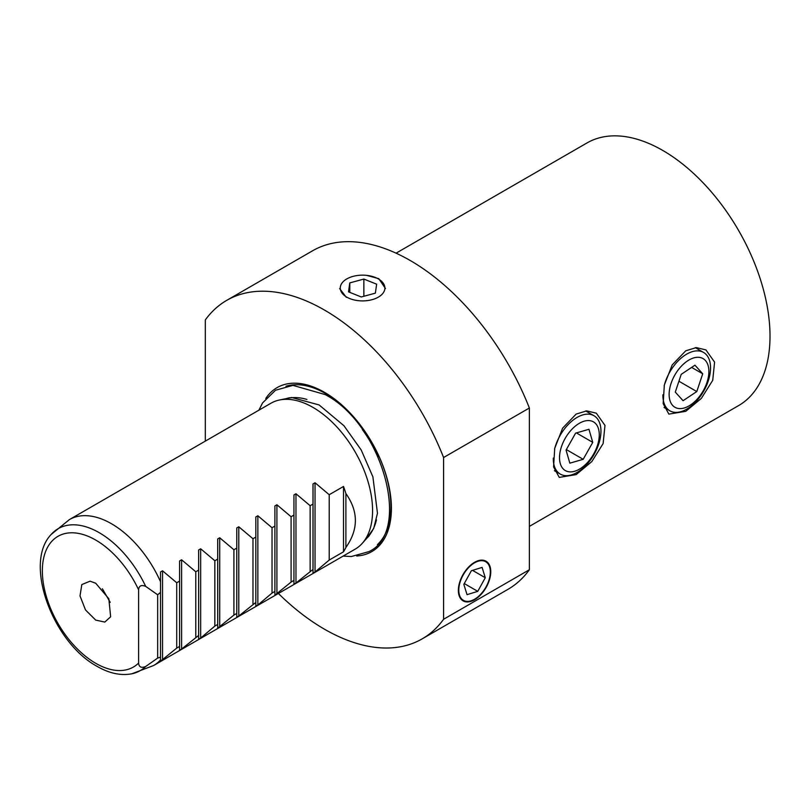 <?xml version="1.0" encoding="UTF-8"?>
<svg xmlns="http://www.w3.org/2000/svg" width="810" height="810" viewBox="0 0 810 810"><rect width="100%" height="100%" fill="white"/><g stroke="black" fill="none" stroke-linecap="round" stroke-linejoin="round"><path stroke-width="1.21" d="M145.678 586.369C141.304 584.628 138.945 585.772 138.601 589.781L138.601 663.086C138.935 667.096 141.294 668.24 145.678 666.498L157.656 658.085L157.656 594.783L145.678 586.369A81.972 47.324 60 0 0 99.245 532.697A81.972 47.324 60 0 0 51.273 534.367C23.065 563.254 53.004 642.634 97.109 666.367C109.168 673.363 120.72 675.834 131.777 673.809A81.972 47.324 60 0 0 145.678 666.498M157.656 658.085L160.522 657.153L160.522 661.223L176.722 648.101L179.577 646.451L179.577 650.217L181.602 649.053L198.642 635.445L198.642 639.212L200.667 638.047L214.842 626.089L217.708 624.439L217.708 628.206L233.908 615.084L236.763 613.433L236.763 617.2L238.788 616.035L255.828 602.427L255.828 606.194L257.853 605.029L272.028 593.072L274.894 591.421L274.894 595.188L291.094 582.066L293.949 580.416L293.949 584.182L295.974 583.018L313.014 569.41L313.014 573.176L315.039 572.012L329.214 560.054L343.511 551.802A84.24 48.64 -120 0 0 345.89 547.469C358.526 529.497 358.526 511.525 345.89 493.553A84.24 48.64 -120 0 0 343.511 486.466L329.214 494.718L315.039 482.76L313.014 483.934L313.014 504.073L310.149 505.724L295.974 493.766L293.949 494.93L293.949 515.079L291.094 516.729L276.909 504.772L274.894 505.936L274.894 526.085L272.028 527.735L257.853 515.778L255.828 516.942L255.828 537.091L252.973 538.741L238.788 526.784L236.763 527.948L236.763 548.097L233.908 549.747L219.723 537.789L217.708 538.954L217.708 559.103L214.842 560.753L200.667 548.795L198.642 549.96L198.642 570.098L195.787 571.759L181.602 559.801L179.577 560.965L179.577 581.104L176.722 582.754L162.547 570.807L160.522 571.971L160.522 592.414L157.656 594.783M102.384 588.779L110.211 602.336M95.712 583.24L90.082 581.175L81.82 584.567L80.008 595.907L85.485 609.92L95.712 620.106L104.794 622.07L110.646 616.795L108.834 598.762L95.712 583.24M474.559 599.744A22.913 13.233 120 0 0 489.534 579.555A22.913 13.233 120 0 0 486.02 561.198A22.913 13.233 120 0 0 474.559 562.332A22.913 13.233 120 0 0 459.594 582.522A22.913 13.233 120 0 0 463.107 600.878A22.913 13.233 120 0 0 474.559 599.744M576.143 474.609L591.745 461.67L603.126 443.596L604.979 425.402L596.322 413.191L586.703 410.873L576.143 414.082L562.596 428.186L554.728 448.315L553.574 466.914L559.254 477.394L576.143 474.609M685.756 411.328L701.349 398.388L712.729 380.315L714.592 362.121L705.925 349.91L696.306 347.591L685.756 350.801L672.199 364.905L664.332 385.033L663.177 403.633L668.857 414.112L685.756 411.328M160.522 657.153L160.522 581.742A84.24 48.64 60 0 0 111.517 523.766A84.24 48.64 60 0 0 69.397 519.595L270.894 403.258A84.24 48.64 60 0 1 279.632 399.968A84.24 48.64 60 0 1 313.014 407.43A84.24 48.64 60 0 1 365.624 474.336A84.24 48.64 60 0 1 362.353 543.237A84.24 48.64 60 0 1 355.134 549.17L153.637 665.506L131.777 673.809M265.761 398.52A94.689 54.665 60 0 1 324.445 392.303A94.689 54.665 60 0 1 389.306 487.843A94.689 54.665 60 0 1 356.673 555.984M396.06 253.176L586.977 142.955A151.632 87.551 60 0 1 662.793 150.457A151.632 87.551 60 0 1 761.856 284.087A151.632 87.551 60 0 1 738.609 405.587L529.365 526.399M226.729 300.358L312.508 250.827A195.443 112.833 60 0 1 410.225 260.506A195.443 112.833 60 0 1 529.365 407.997L443.586 457.518A195.443 112.833 -120 0 0 324.445 310.038A195.443 112.833 -120 0 0 226.729 300.358A195.443 112.833 -120 0 0 205.315 319.96L205.315 441.116M346.366 297.381L339.663 288.573M366.626 275.359L378.776 278.67L385.489 288.573M529.365 569.744A195.443 112.833 60 0 1 507.951 589.346L422.172 638.867A195.443 112.833 -120 0 0 443.586 619.265L529.365 569.744L529.365 407.997M278.397 593.477A195.443 112.833 -120 0 0 422.172 638.867M443.586 457.518L443.586 619.265M345.89 547.469L345.89 493.553M343.511 551.802L343.511 486.466M329.214 560.054L329.214 494.718M313.014 569.41L313.014 504.073M310.149 571.06L310.149 505.724M293.949 580.416L293.949 515.079M291.094 582.066L291.094 516.729M274.894 591.421L274.894 526.085M272.028 593.072L272.028 527.735M255.828 602.427L255.828 537.091M252.973 604.078L252.973 538.741M236.763 613.433L236.763 548.097M233.908 615.084L233.908 549.747M217.708 624.439L217.708 559.103M214.842 626.089L214.842 560.753M198.642 635.445L198.642 570.098M195.787 637.095L195.787 571.759M179.577 646.451L179.577 581.104M176.722 648.101L176.722 582.754M662.904 394.784A33.696 19.45 120 0 0 669.88 410.812A33.696 19.45 120 0 0 700.204 396.535A33.696 19.45 120 0 0 703.576 352.451A33.696 19.45 120 0 0 673.242 366.727A33.696 19.45 120 0 0 664.139 385.904M677.757 370.514A28.117 16.23 120 0 0 672.614 405.395A28.117 16.23 120 0 0 700.255 395.381A28.117 16.23 120 0 0 705.399 360.49A28.117 16.23 120 0 0 677.757 370.514M675.287 392.101L683.073 400.707L696.792 391.554L702.715 373.795L694.939 365.188L681.22 374.341L675.287 392.101M691.629 367.396L702.715 373.795M678.922 381.237L696.792 391.554M553.301 458.055A33.696 19.45 120 0 0 560.277 474.093A33.696 19.45 120 0 0 583.686 467.572A33.696 19.45 120 0 0 593.973 415.733A33.696 19.45 120 0 0 570.554 422.253A33.696 19.45 120 0 0 554.536 449.185M573.926 427.315A28.117 16.23 120 0 0 560.287 463.583A28.117 16.23 120 0 0 584.881 465.132A28.117 16.23 120 0 0 598.509 428.865A28.117 16.23 120 0 0 573.926 427.315M566.048 450.087L569.845 463.168L583.19 459.31L592.748 442.361L588.961 429.28L575.606 433.147L566.048 450.087M576.386 432.915L592.748 442.361M566.342 449.58L583.19 459.31M469.972 566.261A22.305 12.879 120 0 0 459.472 595.046A22.305 12.879 120 0 0 479.145 595.816A22.305 12.879 120 0 0 489.645 567.03A22.305 12.879 120 0 0 469.972 566.261M463.836 584.354L467.046 594.662L477.758 591.351L485.281 577.722L482.082 567.415L471.359 570.726L463.836 584.354M472.534 570.372L485.281 577.722M464.272 583.564L477.758 591.351M344.25 280.685A22.305 12.879 0 0 0 349.859 298.606A22.305 12.879 0 0 0 380.902 295.367A22.305 12.879 0 0 0 375.283 277.445A22.305 12.879 0 0 0 344.25 280.685M348.502 291.853L361.29 296.976L375.364 293.149L376.65 284.188L363.862 279.065L349.788 282.903L348.502 291.853M349.788 292.369L349.788 282.903M363.862 296.278L363.862 279.065M138.601 589.781A75.462 43.568 -120 0 0 95.712 540.057A75.462 43.568 -120 0 0 42.353 570.868A75.462 43.568 -120 0 0 95.712 663.289A75.462 43.568 -120 0 0 138.601 663.086M160.522 659.947A84.24 48.64 60 0 1 153.637 665.506M285.991 386.238A92.229 53.247 60 0 1 325.671 393.599A92.229 53.247 60 0 1 384.153 469.354A92.229 53.247 60 0 1 377.43 544.603M369.299 535.663A81.213 46.889 60 0 1 366.768 538.255M279.632 399.968L288.279 398.206A81.395 46.99 60 0 1 306.929 399.441M286.163 398.642A81.213 46.889 60 0 1 289.666 397.74M376.458 519.868A81.395 46.99 60 0 1 368.206 536.635L362.353 543.237M362.333 429.523A89.141 51.465 60 0 1 378.108 456.84M315.039 572.012L315.039 482.76M295.974 583.018L295.974 493.766M276.909 594.024L276.909 504.772M257.853 605.029L257.853 515.778M238.788 616.035L238.788 526.784M219.723 627.041L219.723 537.789M200.667 638.047L200.667 548.795M181.602 649.053L181.602 559.801M162.547 660.059L162.547 570.807M69.397 519.595L51.273 534.367M664.048 407.45L669.88 410.812M695.284 347.662L703.576 352.451M554.445 470.721L560.277 474.093M585.671 410.943L593.973 415.733M258.896 410.184L262.582 402.914L275.511 390.238L292.947 385.378L325.114 394.561C382.35 424.086 412.361 532.261 368.722 551.681L351.287 556.541L343.136 556.095M285.697 398.743L291.61 397.487L319.12 404.949L343.936 425.726L361.209 449.985L372.894 476.837L377.47 513.256L373.724 528.393L366.454 538.61"/></g></svg>
